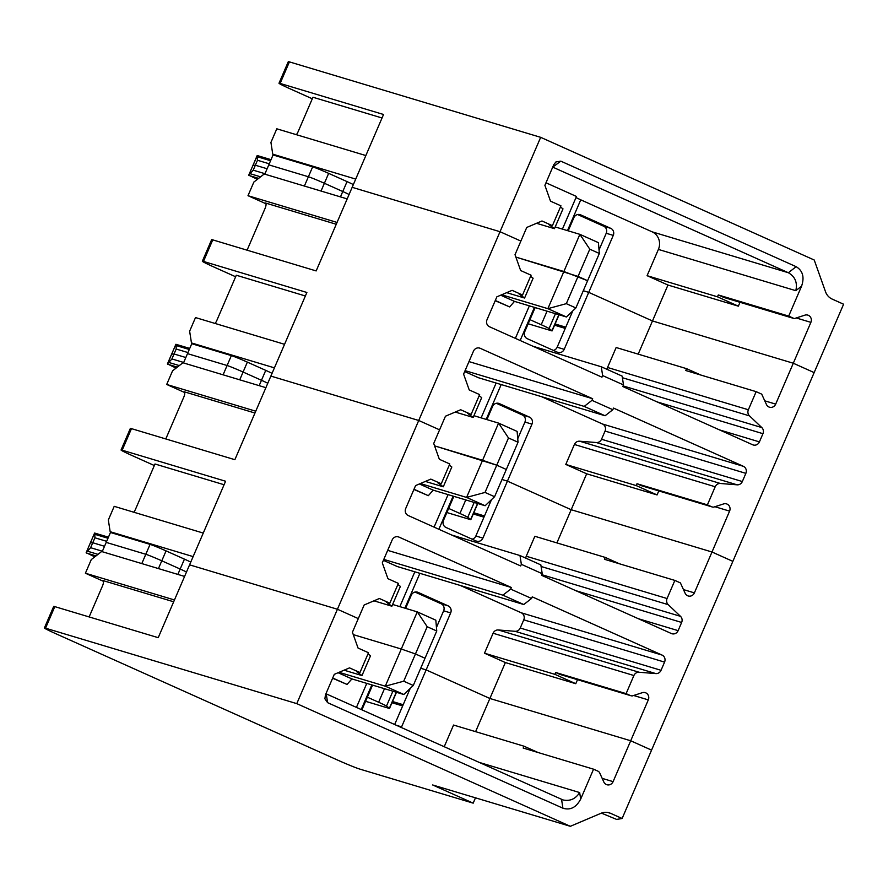 <?xml version="1.0" encoding="UTF-8"?>
<svg xmlns="http://www.w3.org/2000/svg" width="888" height="888" viewBox="0 0 888 888"><rect width="100%" height="100%" fill="white"/><g stroke="black" fill="none" stroke-linecap="round" stroke-linejoin="round"><path stroke-width="1.33" d="M636.996 483.727L641.114 485.57A5.395 5.073 106.7 0 0 641.702 485.792L712.098 506.926A5.395 5.073 106.7 0 1 711.521 506.715L707.403 504.861L636.996 483.727L636.197 485.581L657.065 494.938L586.657 473.792L571.184 509.712L711.998 552.003L732.855 561.36L622.122 818.492L616.627 819.424L601.42 813.119M556.898 542.901L571.184 509.712L507.437 481.13L501.998 479.498L507.437 481.13L571.184 509.712L711.998 552.003L729.592 511.122A5.395 5.073 106.7 0 0 723.62 503.918L713.675 507.126A5.395 5.073 106.7 0 1 712.098 506.926M479.154 395.759L481.696 397.624L473.16 417.438L467.599 413.364L471.117 414.419L479.653 394.605L469.219 389.932L463.591 374.103L473.459 351.182A5.395 5.073 106.7 0 1 480.23 348.307L479.043 347.952M471.117 414.419L460.683 409.745L445.454 416.217L439.582 429.836L418.725 420.479L270.873 376.09L418.725 420.479L540.67 137.329L289.41 61.883A18.892 0.788 -156.7 0 0 288.289 61.694L278.999 83.239A18.892 0.788 -156.7 0 0 290.198 88.867L312.299 98.779M274.425 367.854L191.464 342.935L189.632 331.202L195.504 317.571L284.56 344.311M589.787 249.184L579.875 234.343L563.88 271.506L587.601 280.708L575.879 307.947L566.422 316.983L547.874 308.658L563.88 271.506L515.861 257.087L578.055 276.423L589.787 249.184L599.333 253.469L587.601 280.708L578.055 276.423L566.322 303.663L547.874 308.658L501.653 294.783M289.41 61.883L280.131 83.439L383.538 114.485L352.17 187.324L500.022 231.713L520.879 241.07L515.018 254.701L520.646 270.529L531.08 275.202L522.544 295.016L519.025 293.961L524.586 298.035L533.122 278.222L530.58 276.357M560.45 206.993L562.992 208.858L554.456 228.671L548.895 224.597L552.414 225.663L541.98 220.979L526.751 227.45L520.879 241.07L500.022 231.713L352.17 187.324L316.161 270.929L212.754 239.871L203.474 261.427L306.882 292.474L234.865 459.695L131.468 428.638A18.892 0.788 -156.7 0 0 130.336 428.449L121.057 449.994A18.892 0.788 -156.7 0 0 132.245 455.622L154.346 465.534M247.086 250.183L265.046 208.469A5.395 1.82 114.2 0 0 265.501 203.019A5.395 1.82 114.2 0 0 265.423 202.986L265.567 203.052M337.052 222.433L247.996 195.693L253.857 182.073L264.224 173.993L347.186 198.901M336.263 224.264L265.423 202.986M247.996 195.693L265.989 203.763M264.979 173.704L253.213 170.174L255.344 165.224L267.122 168.753L255.344 165.224L252.947 165.357L257.42 155.622M264.791 174.159L268.798 164.857L308.391 176.756A13.498 0.555 23.3 0 1 324.386 183.272L342.768 191.519L340.459 196.881M349.084 194.494A13.498 0.555 -156.7 0 0 342.768 191.519A13.498 0.555 -156.7 0 1 349.084 194.494M533.033 346.276L601.276 366.766L622.144 376.124L623.509 384.926L622.821 386.535L752.647 444.766A5.395 5.073 -73.3 0 0 759.418 441.891L762.947 433.688A5.395 5.073 106.7 0 0 761.804 427.572L749.505 415.884A5.395 5.073 -73.3 0 1 748.362 409.757L756.154 391.652L685.747 370.518L686.546 368.653L700.71 375.002M607.092 369.375A5.395 5.073 -73.3 0 1 607.547 367.477L616.15 347.519L686.546 368.653M756.154 391.652L761.715 394.15L766.433 404.484A5.395 5.073 106.7 0 0 775.69 404.107L793.295 363.236L652.48 320.957L667.954 285.037L647.086 275.68L658.397 249.417A13.498 12.687 -73.3 0 0 652.136 231.835L580.752 199.822L567.488 230.625M638.195 354.134L652.48 320.957L588.733 292.363L564.191 349.339A5.395 5.073 -73.3 0 1 557.42 352.214L527.283 338.694A5.395 5.073 106.7 0 1 524.775 331.668L535.142 307.592M522.544 295.016L512.11 290.343L496.88 296.814L487.013 319.724A5.395 5.073 -73.3 0 0 489.51 326.762L601.953 377.178L602.641 375.569L601.276 366.766M623.509 384.926L602.641 375.569M515.373 338.361L529.37 305.849M566.422 316.983L514.496 301.387L509.634 306.915L495.204 300.71M509.634 306.915L495.293 300.488M514.496 301.387L500.688 295.193M575.879 307.947L566.322 303.663M506.66 292.651L524.586 298.035M572.793 310.889L557.153 347.219A5.395 5.073 -73.3 0 1 553.391 350.405M577.622 214.53L603.718 226.24A5.395 5.073 106.7 0 1 606.226 233.267L613.264 235.387L588.733 292.363L583.294 290.731L588.733 292.363L652.48 320.957L793.295 363.236L810.888 322.355A5.395 5.073 106.7 0 0 804.905 315.151L794.26 318.592L723.853 297.447L718.292 294.96L717.493 296.814L647.086 275.68M565.256 328.405L554.578 325.197M555.1 323.976L565.778 327.184M555.466 313.686L549.073 328.56L551.97 330.691A13.498 0.555 23.3 0 1 552.136 330.869A13.498 0.555 23.3 0 1 551.326 330.725L528.171 323.776M549.073 328.56A13.498 0.555 -156.7 0 0 541.225 324.719L529.947 319.658M253.213 170.174L248.751 175.169L257.387 179.321M212.754 239.871A18.892 0.788 -156.7 0 0 211.633 239.682L202.353 261.227A18.892 0.788 -156.7 0 0 213.542 266.855L235.642 276.767M183.494 362.926L187.501 353.624L227.095 365.512L187.501 353.624L191.764 343.712L231.368 355.611A13.498 0.555 23.3 0 1 247.364 362.126L265.745 370.374L261.472 380.275L243.09 372.039L261.472 380.275L259.163 385.647M167.41 363.969L171.65 354.123L174.048 353.979L176.179 349.028L176.124 344.389M176.179 349.028L187.956 352.558M183.683 362.471L171.917 358.941L174.048 353.979L185.825 357.52L174.048 353.979L171.684 354.112L175.913 344.3M267.788 383.261A13.498 0.555 -156.7 0 0 261.472 380.275A13.498 0.555 -156.7 0 1 267.788 383.261M271.928 373.282L272.061 373.326A13.498 0.555 -156.7 0 0 271.928 373.282A13.498 0.555 -156.7 0 0 265.745 370.374M223.099 374.814L227.095 365.512A13.498 0.555 23.3 0 1 243.09 372.039L247.364 362.126M215.085 323.454A5.395 1.82 -65.8 0 0 216.827 320.446L236.297 275.236L305.372 295.981M191.464 342.935L196.104 345.021M481.13 417.871L496.126 383.05M494.583 496.714L485.026 492.429L496.758 465.19L506.315 469.475L496.758 465.19L508.491 437.951L518.037 442.235L494.583 496.714L485.126 505.738L466.577 497.424L482.584 460.273L434.565 445.854L496.758 465.19L482.584 460.273L498.579 423.11L473.915 415.695M508.491 437.951L498.579 423.11L517.127 431.424L518.037 442.235M464.69 371.561L478.521 377.755L605.072 415.762L584.204 406.404L465.09 370.629M541.647 396.714L602.552 424.031L743.367 466.311L613.541 408.091L612.842 409.701L591.974 400.344L584.204 406.404M707.403 504.861L715.195 486.757A5.395 5.073 -73.3 0 1 720.39 483.483L737.14 484.826A5.395 5.073 -73.3 0 0 742.335 481.54L601.531 439.26A5.395 5.073 -73.3 0 1 596.336 442.535L579.587 441.203A5.395 5.073 -73.3 0 0 574.392 444.477L565.789 464.435L586.657 473.792M657.065 494.938L658.785 490.92M517.748 438.716L524.93 422.033L531.968 424.153L482.894 538.106A5.395 5.073 -73.3 0 1 476.123 540.981L445.987 527.461A5.395 5.073 106.7 0 1 443.478 520.424L453.857 496.348M486.901 419.602L492.563 406.471A5.395 5.073 106.7 0 1 499.334 403.596L529.47 417.116A5.395 5.073 106.7 0 1 531.968 424.153M601.531 439.26L605.061 431.069A5.395 5.073 106.7 0 0 602.552 424.031M496.325 403.296L522.433 415.007L529.47 417.116M524.93 422.033A5.395 5.073 106.7 0 0 522.433 415.007M203.474 261.427A18.892 0.788 -156.7 0 0 202.353 261.227M475.48 797.824L473.193 803.152L432.623 784.959L570.34 826.306L296.781 703.629L418.725 420.479L439.582 429.836L433.721 443.467L439.349 459.285L449.783 463.969L441.247 483.782L437.729 482.728L443.29 486.802L451.826 466.988L449.284 465.123M455.244 412.054L473.16 417.438M591.974 400.344L592.673 398.734L468.975 361.594M592.673 398.734L480.23 348.307M605.072 415.762L612.842 409.701M742.335 481.54L745.865 473.348A5.395 5.073 106.7 0 0 743.367 466.311M636.197 485.581L565.789 464.435M540.67 137.329L814.229 260.018L825.54 291.797A13.498 12.687 -73.3 0 0 832.178 299.089L843.6 304.218L732.855 561.36L711.998 552.003L694.394 592.873A5.395 5.073 106.7 0 1 685.136 593.251L680.419 582.917L674.858 580.419L604.451 559.285L605.261 557.42L619.413 563.769M814.152 372.594L793.295 363.236L814.152 372.594M718.292 294.96L788.688 316.095L801.575 286.18C804.606 277.2 802.796 270.696 796.148 266.678L788.378 272.738L552.736 167.122L560.828 161.161L555.877 161.971L553.735 164.802L544.888 185.337L550.516 201.165L560.95 205.838L552.414 225.663M545.987 182.795L576.479 196.47L562.426 229.104M576.001 197.591L580.752 199.822M599.333 253.469L598.423 242.657L579.875 234.343L555.2 226.94M568.198 230.836L573.859 217.715A5.395 5.073 106.7 0 1 580.619 214.841L610.766 228.349A5.395 5.073 106.7 0 1 613.264 235.387M606.226 233.267L599.045 249.95M652.136 231.835L788.378 272.738C795.149 276.668 797.624 282.639 795.803 290.676L658.397 249.417M717.493 296.814L738.361 306.171L667.954 285.037M794.26 318.592L788.688 316.095M738.361 306.171L740.015 302.309M355.722 179.087L272.76 154.168L270.929 142.435L276.801 128.804L365.856 155.555M382.029 117.982L312.953 97.247L298.124 131.679A5.395 1.82 114.2 0 1 296.381 134.687M272.76 154.168L277.4 156.255L312.665 166.844A13.498 0.555 23.3 0 1 328.66 173.36L347.041 181.607L342.768 191.519L324.386 183.272L328.66 173.36M353.346 184.582A13.498 0.555 -156.7 0 0 353.224 184.515A13.498 0.555 -156.7 0 0 347.041 181.607M277.4 156.255L273.06 154.945L268.798 164.857L308.391 176.756A13.498 0.555 23.3 0 1 324.386 183.272L321.034 191.053M257.62 156.832L257.476 160.262L255.344 165.224L252.98 165.346L257.187 155.522L257.62 156.832L270.574 160.728M257.476 160.262L269.253 163.803M280.131 83.439A18.892 0.788 -156.7 0 0 278.999 83.239M536.53 223.299L554.456 228.671M796.148 266.678L560.828 161.161M555.699 672.494L559.817 674.336A5.395 5.073 106.7 0 0 560.406 674.558L630.802 695.693A5.395 5.073 106.7 0 1 630.225 695.482L626.107 693.628L555.699 672.494L554.9 674.347L575.768 683.705L505.361 662.559L489.887 698.479L426.14 669.896L420.701 668.264L426.14 669.896L401.598 726.872A5.395 5.073 -73.3 0 1 401.265 727.516M475.602 731.668L489.887 698.479L630.702 740.77L651.559 750.127L630.702 740.77L648.307 699.888A5.395 5.073 106.7 0 0 642.324 692.684L632.378 695.892A5.395 5.073 106.7 0 1 630.802 695.693M296.781 703.629L45.532 628.182A18.892 0.788 -156.7 0 0 44.4 627.983A18.892 0.788 -156.7 0 0 55.6 633.61L337.274 759.928A18.892 0.788 -156.7 0 0 359.662 769.052L473.193 803.152M397.857 584.526L400.399 586.391L391.863 606.204L386.302 602.131L389.821 603.185L379.398 598.512L364.158 604.983L358.297 618.603L337.429 609.246L189.577 564.846L158.219 637.684L54.812 606.626A18.892 0.788 -156.7 0 0 53.68 606.437L44.4 627.983M392.885 691.219L386.48 706.093A13.498 0.555 -156.7 0 0 378.643 702.253L367.355 697.191M177.866 574.414L180.175 569.042A13.498 0.555 -156.7 0 1 186.491 572.016A13.498 0.555 -156.7 0 0 180.175 569.042L161.794 560.805L166.067 550.893L184.449 559.14L180.175 569.042L161.794 560.805A13.498 0.555 23.3 0 0 145.81 554.279L106.205 542.39L110.467 532.478L150.072 544.377A13.498 0.555 23.3 0 1 166.067 550.893M94.794 556.854L86.158 552.702L90.62 547.707L92.752 542.746L104.529 546.287L92.752 542.746L94.894 537.795L94.827 533.155M386.48 706.093L389.388 708.224A13.498 0.555 23.3 0 1 389.543 708.402A13.498 0.555 23.3 0 1 388.733 708.258L365.59 701.309M94.594 533.055L86.158 552.702L90.354 542.89L92.752 542.746L90.387 542.879L94.616 533.055M102.398 551.237L90.62 547.707M413.286 685.481L403.729 681.196L415.462 653.957L425.019 658.241L413.286 685.481L403.829 694.505L351.903 678.92L338.095 672.727M403.829 694.505L385.281 686.191L339.061 672.316M403.729 681.196L385.281 686.191L401.287 649.028L353.269 634.62L401.287 649.028L417.282 611.876L392.618 604.462M415.462 653.957L401.287 649.028L415.462 653.957L427.195 626.717L436.752 631.002L425.019 658.241L415.462 653.957M184.593 576.434L101.632 551.526L91.275 559.595L85.403 573.226L103.397 581.296M410.212 688.422L394.649 724.553M102.198 551.692L106.205 542.39L145.81 554.279A13.498 0.555 23.3 0 1 161.794 560.805L158.441 568.586M403.185 704.717L392.507 701.509M351.903 678.92L347.041 684.448L332.611 678.243M347.041 684.448L332.7 678.021M356.432 707.414L366.788 683.383M367.987 653.89L370.529 655.755L361.993 675.568L356.432 671.495L359.951 672.549L349.517 667.876L334.288 674.347L325.441 694.882L324.908 698.834L327.617 702.674L562.925 808.202C570.329 810.489 576.245 807.458 580.685 799.1L593.561 769.186L597.691 771.039A5.395 5.073 106.7 0 1 599.444 772.371L603.84 782.017A5.395 5.073 106.7 0 0 613.097 781.64L630.702 740.77L489.887 698.479L426.14 669.896L450.671 612.92A5.395 5.073 106.7 0 0 448.174 605.882L418.037 592.363A5.395 5.073 106.7 0 0 411.266 595.238L405.605 608.369M89.133 616.938L102.464 586.002A5.395 1.82 114.2 0 0 102.908 580.552A5.395 1.82 114.2 0 0 102.83 580.519L102.975 580.586M174.459 599.966L85.403 573.226M391.985 702.73L402.664 705.938M593.561 769.186L523.165 748.04L523.964 746.186L453.557 725.041L444.2 746.775M570.34 826.306L600.932 813.319A13.498 12.687 -73.3 0 1 609.235 812.831A13.498 12.687 -73.3 0 1 610.689 813.375L622.122 818.492M538.117 752.536L523.964 746.186M173.671 601.787L102.83 580.519M325.94 693.728L563.014 799.944C570.007 801.42 575.557 798.956 579.664 792.562L478.743 762.259M359.951 672.549L368.487 652.736L358.053 648.051L352.425 632.234L358.297 618.603L337.429 609.246L189.577 564.846L225.585 481.241L122.178 450.194A18.892 0.788 -156.7 0 0 121.057 449.994M344.067 670.185L361.993 675.568M361.938 709.878A5.395 5.073 106.7 0 1 362.182 709.19L372.56 685.114M389.821 603.185L398.357 583.372L387.934 578.687L382.295 562.87L392.163 539.948A5.395 5.073 106.7 0 1 398.934 537.074L397.746 536.718M193.129 556.61L110.168 531.701L108.336 519.968L114.208 506.338L203.263 533.078M165.79 438.95L183.749 397.236A5.395 1.82 114.2 0 0 184.204 391.786A5.395 1.82 114.2 0 0 184.127 391.752L184.271 391.819M255.755 411.2L166.7 384.46L172.561 370.84L182.928 362.759L265.889 387.668M254.967 413.031L184.127 391.752M166.7 384.46L184.693 392.529M175.891 344.289L167.455 363.936L176.09 368.087M231.368 355.611L227.095 365.512A13.498 0.555 23.3 0 1 243.09 372.039L239.738 379.82M451.737 535.042L519.98 555.533L540.848 564.89L542.213 573.692L541.525 575.302L671.35 633.521A5.395 5.073 -73.3 0 0 678.121 630.647L681.651 622.455A5.395 5.073 106.7 0 0 680.508 616.339L668.209 604.65A5.395 5.073 -73.3 0 1 667.066 598.523L674.858 580.419M525.796 558.141A5.395 5.073 -73.3 0 1 526.251 556.243L534.854 536.285L605.261 557.42M441.247 483.782L430.813 479.109L415.584 485.581L405.716 508.491A5.395 5.073 -73.3 0 0 408.214 515.528L520.657 565.945L521.356 564.335L519.98 555.533M542.213 573.692L521.356 564.335M434.077 527.128L448.085 494.616M485.126 505.738L433.2 490.154L428.338 495.682L413.908 489.477M428.338 495.682L413.997 489.255M433.2 490.154L419.391 483.96M485.026 492.429L466.577 497.424L420.357 483.549M425.363 481.418L443.29 486.802M491.508 499.655L475.857 535.986A5.395 5.073 -73.3 0 1 472.094 539.171M483.96 517.171L473.282 513.963M473.804 512.742L484.482 515.95M474.181 502.453L467.776 517.327L470.673 519.458A13.498 0.555 23.3 0 1 470.84 519.635A13.498 0.555 23.3 0 1 470.03 519.491L446.875 512.543M467.776 517.327A13.498 0.555 -156.7 0 0 459.929 513.486L448.651 508.424M167.455 363.936L171.917 358.941M94.894 537.795L106.66 541.325M190.643 562.049L190.765 562.093A13.498 0.555 -156.7 0 0 190.643 562.049A13.498 0.555 -156.7 0 0 184.449 559.14M133.788 512.221A5.395 1.82 -65.8 0 0 135.531 509.213L155 464.002L224.076 484.737M110.168 531.701L114.807 533.788M399.833 606.637L414.829 571.817M427.195 626.717L417.282 611.876L435.83 620.19L436.752 631.002M383.394 560.328L397.225 566.522L523.776 604.528L502.908 595.171L383.794 559.396M460.35 585.481L521.267 612.798L662.071 655.078L532.245 596.858L531.546 598.468L510.678 589.11L502.908 595.171M626.107 693.628L633.899 675.524A5.395 5.073 -73.3 0 1 639.094 672.249L655.844 673.592A5.395 5.073 -73.3 0 0 661.038 670.307L520.235 628.027A5.395 5.073 -73.3 0 1 515.04 631.301L498.29 629.969A5.395 5.073 -73.3 0 0 493.095 633.244L484.493 653.202L505.361 662.559M575.768 683.705L577.5 679.686M415.029 592.063L441.136 603.762A5.395 5.073 106.7 0 1 443.634 610.8L436.452 627.483M520.235 628.027L523.765 619.835A5.395 5.073 106.7 0 0 521.267 612.798M373.948 600.821L391.863 606.204M510.678 589.11L511.377 587.501L387.679 550.36M511.377 587.501L398.934 537.074M523.776 604.528L531.546 598.468M661.038 670.307L664.568 662.115A5.395 5.073 106.7 0 0 662.071 655.078M554.9 674.347L484.493 653.202M729.592 511.122L714.929 506.726M711.521 506.715L641.114 485.57M657.053 401.887L762.947 433.688M623.087 385.914L761.804 427.572M749.505 415.884L622.388 377.711M748.362 409.757L607.547 367.477M764.768 400.832L775.69 404.107M759.418 441.891L719.524 429.903M534.432 307.37L520.157 340.504M557.153 347.219L564.191 349.339M558.863 314.707L551.97 330.691M547.064 311.166L541.225 324.719M248.751 175.169L252.98 165.346L248.707 175.202M258.619 178.366L248.884 175.436M260.584 176.834L250.338 173.748M304.384 186.047L312.665 166.844M176.323 345.599L189.277 349.495M501.187 384.571L486.191 419.391M737.14 484.826L596.336 442.535M715.195 486.757L574.392 444.477M720.39 483.483L579.587 441.203M498.146 403.241L499.334 403.596M605.061 431.069L745.865 473.348M579.442 214.474L580.619 214.841M603.718 226.24L610.766 228.349M801.575 286.18L795.803 290.676M796.225 317.959L810.888 322.355M54.812 606.626L45.532 628.182M384.471 688.7L378.643 702.253M396.27 692.24L389.388 708.224M96.026 555.888L86.291 552.969M97.991 554.356L87.746 551.282M141.803 563.58L150.072 544.377M613.097 781.64L602.175 778.365M579.664 792.562L580.685 799.1M610.689 813.375L607.725 812.476M561.56 799.4L562.925 808.202M326.24 693.872L327.617 702.674M401.598 726.872L396.203 725.252M371.839 684.903L361.216 709.556M648.307 699.888L633.632 695.482M630.225 695.482L559.817 674.336M131.468 428.638L122.178 450.194M575.757 590.653L681.651 622.455M541.791 574.68L680.508 616.339M668.209 604.65L541.092 566.477M667.066 598.523L526.251 556.243M683.471 589.599L694.394 592.873M678.121 630.647L638.228 618.67M453.135 496.137L438.872 529.27M475.857 535.986L482.894 538.106M477.566 503.474L470.673 519.458M465.767 499.933L459.929 513.486M177.323 367.133L167.588 364.202M179.287 365.59L169.042 362.515M95.027 534.365L107.981 538.261M419.891 573.337L404.895 608.158M655.844 673.592L515.04 631.301M633.899 675.524L493.095 633.244M639.094 672.249L498.29 629.969M443.634 610.8L450.671 612.92M416.849 592.007L418.037 592.363M441.136 603.762L448.174 605.882M523.765 619.835L664.568 662.115M552.136 330.869L559.063 314.774M175.991 344.311L189.732 348.429M257.287 155.544L271.029 159.662M389.543 708.402L396.47 692.296M470.84 519.635L477.766 503.529M94.694 533.066L108.436 537.196"/></g></svg>
